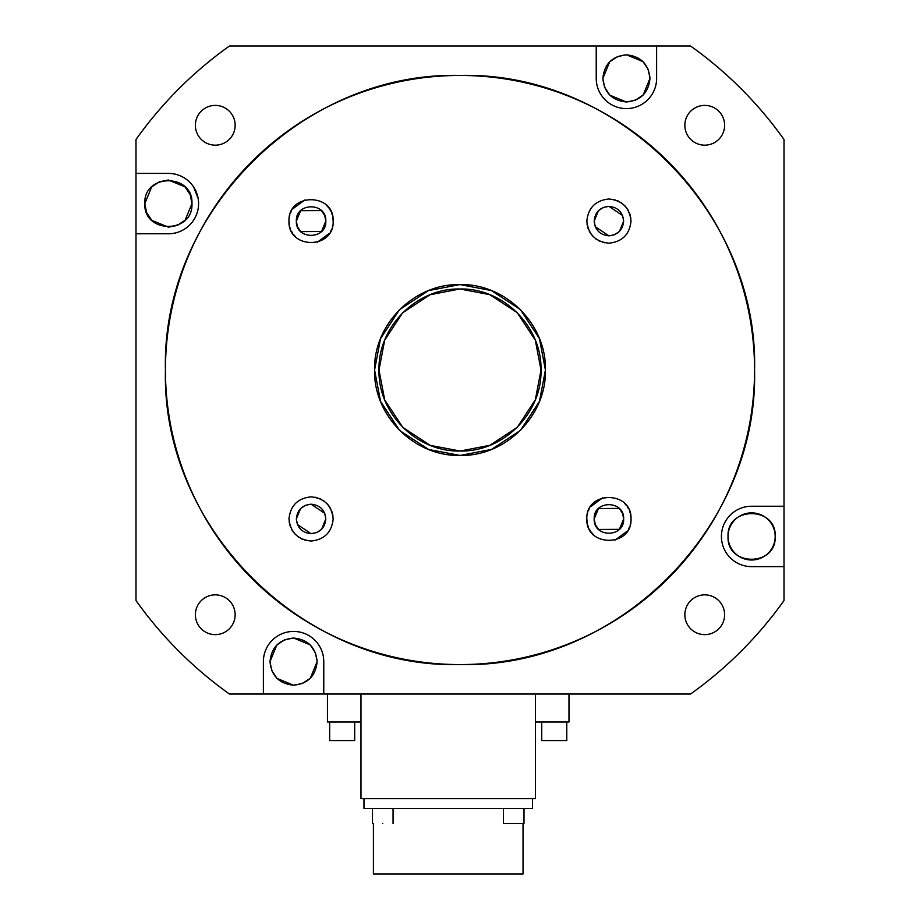 <?xml version="1.0" encoding="UTF-8"?>
<svg xmlns="http://www.w3.org/2000/svg" width="920" height="920" viewBox="0 0 920 920"><rect width="100%" height="100%" fill="white"/><g stroke="black" fill="none" stroke-linecap="round" stroke-linejoin="round"><path stroke-width="1.38" d="M784.012 566.628L751.617 566.628A30.187 30.187 0 0 1 721.418 536.441A30.187 30.187 0 0 1 751.617 506.241L784.012 506.241L784.012 600.542A397.647 397.647 0 0 1 690.529 694.025L263.385 694.025L263.385 661.63A30.187 30.187 0 0 1 293.572 631.431A30.187 30.187 0 0 1 323.771 661.63L323.771 694.025M724.615 125.281A19.883 19.883 0 0 1 704.731 145.165A19.883 19.883 0 0 1 684.848 125.281A19.883 19.883 0 0 1 704.731 105.397A19.883 19.883 0 0 1 724.615 125.281M724.615 614.744A19.883 19.883 0 0 1 704.731 634.627A19.883 19.883 0 0 1 684.848 614.744A19.883 19.883 0 0 1 704.731 594.86A19.883 19.883 0 0 1 724.615 614.744M235.152 614.744A19.883 19.883 0 0 1 215.268 634.627A19.883 19.883 0 0 1 195.385 614.744A19.883 19.883 0 0 1 215.268 594.86A19.883 19.883 0 0 1 235.152 614.744M235.152 125.281A19.883 19.883 0 0 1 215.268 145.165A19.883 19.883 0 0 1 195.385 125.281A19.883 19.883 0 0 1 215.268 105.397A19.883 19.883 0 0 1 235.152 125.281M754.561 370.012A294.561 294.561 0 0 1 460 664.573A294.561 294.561 0 0 1 165.439 370.012A294.561 294.561 0 0 1 460 75.451A294.561 294.561 0 0 1 754.561 370.012C758.609 527.413 617.4 668.621 460 664.573C302.599 668.621 161.391 527.413 165.439 370.012C161.391 212.612 302.599 71.403 460 75.451C617.4 71.403 758.609 212.612 754.561 370.012M656.615 46L656.615 78.407A30.187 30.187 0 0 1 626.428 108.594A30.187 30.187 0 0 1 596.229 78.407L596.229 46L690.529 46A397.647 397.647 0 0 1 784.012 139.483L784.012 506.241M596.229 46L229.471 46A397.647 397.647 0 0 0 135.987 139.483L135.987 173.397L168.383 173.397A30.187 30.187 0 0 1 198.582 203.584A30.187 30.187 0 0 1 168.383 233.783L135.987 233.783L135.987 600.542A397.647 397.647 0 0 0 229.471 694.025L263.385 694.025M775.181 536.441A23.563 23.563 0 0 1 751.617 560.004A23.563 23.563 0 0 1 728.042 536.441A23.563 23.563 0 0 1 751.617 512.877A23.563 23.563 0 0 1 775.181 536.441C776.63 566.835 726.593 566.835 728.042 536.441C726.593 506.034 776.63 506.034 775.181 536.441M135.987 233.783L135.987 173.397M198.133 198.433L193.66 187.07M190.244 194.787L191.958 203.584L185.15 220.144M185.046 220.248L177.307 225.4M177.192 225.446L168.544 227.148M168.383 227.148L151.834 220.351M151.731 220.248L146.579 212.497M146.533 212.393L144.82 203.584L151.627 187.024M151.731 186.921L159.47 181.769M159.585 181.734L168.222 180.021M168.383 180.021L184.943 186.817M185.046 186.921L190.198 194.672M626.267 101.97L609.868 95.174M609.764 95.059L604.612 87.32M604.567 87.204L602.865 78.407L609.661 61.847M609.764 61.743L617.515 56.591M617.619 56.545L626.279 54.832M626.577 54.832L642.976 61.629M643.091 61.743L648.244 69.483M648.278 69.598L649.991 78.407L643.195 94.955M643.091 95.059L635.341 100.211M635.226 100.257L626.566 101.97M293.733 638.066L310.132 644.851M310.235 644.966L315.387 652.717M315.433 652.82L317.135 661.63L310.339 678.178M310.235 678.281L302.484 683.433M302.381 683.48L293.721 685.193M293.422 685.193L277.023 678.396M276.908 678.281L271.756 670.542M271.722 670.427L270.008 661.63L276.805 645.069M276.908 644.966L284.659 639.814M284.774 639.768L293.434 638.054M608.867 243.179L608.925 243.179C595.596 241.787 588.236 234.416 586.833 221.087C588.225 207.759 595.596 200.399 608.925 198.996C622.254 200.399 629.613 207.759 631.016 221.087C629.613 234.416 622.254 241.787 608.925 243.179C622.254 241.787 629.613 234.416 631.016 221.087M586.833 518.938C585.615 490.452 632.235 490.44 631.016 518.938C632.235 547.423 585.615 547.423 586.833 518.938L587.202 522.951M311.132 496.846L311.075 496.846C324.403 498.237 331.763 505.609 333.166 518.938C331.775 532.266 324.403 539.626 311.075 541.029C297.747 539.626 290.386 532.266 288.983 518.938C290.386 505.609 297.747 498.249 311.075 496.846C297.747 498.237 290.386 505.609 288.983 518.938M333.166 221.087C334.385 249.573 287.764 249.584 288.983 221.087C287.764 192.602 334.385 192.602 333.166 221.087L332.798 217.074M399.591 430.41L380.57 401.453L374.578 370.012L380.535 338.675L399.418 309.787M399.602 309.615L428.409 290.651L459.712 284.59M460 284.59L491.337 290.547L520.237 309.442M520.409 309.615L539.43 338.572L545.422 370.012L539.465 401.35L520.582 430.238M520.398 430.41L491.591 449.374L460.287 455.434M460 455.434L428.662 449.477L399.763 430.583M535.463 694.025L535.463 798.652L360.973 798.652L360.973 694.025M535.463 722.005L568.985 722.005L568.985 694.025M327.451 694.025L327.451 722.005L360.973 722.005M144.82 203.584C143.37 173.19 193.407 173.19 191.958 203.584C193.407 233.99 143.37 233.99 144.82 203.584M602.865 78.407C604.256 64.089 612.11 56.235 626.428 54.832C640.734 56.235 648.588 64.089 649.991 78.407C648.588 92.713 640.734 100.567 626.428 101.97C612.11 100.567 604.256 92.713 602.865 78.407M317.135 661.63C315.744 675.935 307.889 683.79 293.572 685.193C279.266 683.79 271.411 675.935 270.008 661.63C271.411 647.312 279.266 639.457 293.572 638.054C307.889 639.457 315.744 647.312 317.135 661.63M332.982 516.085L332.798 514.912M332.304 512.808L331.614 510.807M330.705 508.806L329.567 506.851M328.808 505.747L326.703 503.309M324.266 501.204L323.161 500.445M321.207 499.307L319.205 498.398M317.204 497.708L315.1 497.214M374.578 370.012C373.405 324.369 414.356 283.417 460 284.59C505.643 283.417 546.595 324.369 545.422 370.012C546.595 415.656 505.643 456.607 460 455.434C414.356 456.607 373.405 415.656 374.578 370.012M311.075 541.029C324.403 539.626 331.763 532.266 333.166 518.938M289.167 521.778L289.351 522.951M289.858 525.067L290.536 527.068M291.445 529.069L292.583 531.024M293.353 532.116L295.458 534.554M297.896 536.659L298.988 537.429M300.943 538.568L302.945 539.476M304.957 540.166L307.061 540.661M332.304 214.958L331.614 212.957M330.705 210.956L329.567 209.001M328.808 207.908L326.703 205.47M324.266 203.366L323.161 202.595M304.945 199.87L292.583 209.001M291.445 210.967L290.536 212.957M289.858 214.958L289.351 217.074M630.832 218.247L630.648 217.074M630.143 214.958L629.464 212.957M628.556 210.956L627.417 209.001M626.646 207.908L624.542 205.47M622.104 203.366L621.011 202.595M619.056 201.457L617.056 200.548M615.043 199.858L612.938 199.364M608.925 198.996C595.596 200.399 588.236 207.759 586.833 221.087M587.696 525.067L588.386 527.068M589.294 529.069L590.433 531.024M591.192 532.116L593.296 534.554M595.734 536.659L596.838 537.429M615.054 540.155L627.417 531.024M628.556 529.058L629.464 527.068M630.143 525.067L630.648 522.951M631.016 518.938L630.648 514.912M630.143 512.808L629.464 510.807M628.556 508.806L627.417 506.851M626.646 505.747L624.542 503.309M622.104 501.204L621.011 500.445M602.795 497.708L590.433 506.851M589.283 508.806L588.386 510.807M587.696 512.808L587.202 514.912M288.983 221.087L289.351 225.112M289.858 227.217L290.536 229.218M291.445 231.219L292.583 233.174M293.353 234.278L295.458 236.716M297.896 238.82L298.988 239.579M317.204 242.316L329.567 233.174M330.717 231.219L331.614 229.218M332.304 227.217L332.798 225.112M587.017 223.939L587.202 225.112M587.696 227.217L588.386 229.218M589.294 231.219L590.433 233.174M591.192 234.278L593.296 236.716M595.734 238.82L596.838 239.579M598.793 240.718L600.794 241.626M602.795 242.316L604.9 242.811M324.748 513.452L325.806 518.938C324.933 527.884 320.022 532.795 311.075 533.658L297.482 524.596M297.401 524.411L296.355 518.938L300.553 508.633M300.667 508.518L305.417 505.344M305.601 505.264L311.017 504.206M311.075 533.658C302.128 532.795 297.217 527.884 296.355 518.938C297.217 509.99 302.128 505.08 311.075 504.206L324.668 513.268M311.075 504.206C320.022 505.08 324.933 509.99 325.806 518.938L321.597 529.241M321.494 529.345L316.744 532.53M316.56 532.611L311.144 533.658M402.718 427.282L384.686 399.832L378.994 370.012L384.64 340.296L402.558 312.903M402.73 312.731L430.042 294.756L459.712 289.006M460 289.006L489.716 294.653L517.109 312.57M517.281 312.742L535.313 340.193L541.006 370.012L535.359 399.728L517.442 427.121M517.27 427.305L489.957 445.268L460.287 451.018M460 451.018L430.284 445.372L402.891 427.455M297.401 226.573L296.355 221.087L300.553 210.783M300.667 210.68L321.379 210.565M321.494 210.68L324.668 215.429M324.748 215.613L325.806 221.087L321.597 231.391M321.494 231.506L300.771 231.61M300.667 231.506L297.482 226.757M595.251 226.573L594.193 221.087C595.067 212.14 599.978 207.242 608.925 206.367L622.518 215.429M622.598 215.613L623.645 221.087L619.447 231.391M619.332 231.506L614.583 234.68M614.399 234.761L608.982 235.819M608.925 206.367C617.872 207.242 622.782 212.14 623.645 221.087C622.782 230.034 617.872 234.945 608.925 235.819L595.332 226.757M608.925 235.819C599.978 234.945 595.067 230.034 594.193 221.087L598.403 210.783M598.506 210.68L603.255 207.494M603.439 207.414L608.856 206.367M622.598 513.452L623.645 518.938L619.447 529.241M619.332 529.345L598.621 529.46M598.506 529.345L595.332 524.596M595.251 524.411L594.193 518.938L598.403 508.633M598.506 508.518L619.229 508.415M619.332 508.518L622.518 513.268M532.462 798.652L532.462 808.519L363.975 808.519L363.975 798.652M541.742 722.005L541.742 740.565L566.778 740.565L566.778 722.005M329.659 722.005L329.659 740.565L354.695 740.565L354.695 722.005M378.994 370.012C377.878 326.726 416.714 287.891 460 289.006C503.286 287.891 542.121 326.726 541.006 370.012C542.121 413.298 503.286 452.134 460 451.018C416.714 452.134 377.878 413.298 378.994 370.012M325.806 221.087C326.715 240.085 295.435 240.085 296.355 221.087C295.435 202.089 326.715 202.089 325.806 221.087M594.193 518.938C593.285 499.94 624.565 499.94 623.645 518.938C624.565 537.935 593.285 537.935 594.193 518.938M373.405 823.538L373.405 874L523.031 874L523.031 823.538M503.378 808.519L503.378 823.538L523.997 823.538L523.997 808.519M382.754 823.538C396.048 823.538 396.048 823.538 382.754 823.538C369.449 823.538 369.449 823.538 382.754 823.538M393.058 808.519L393.058 823.538M372.439 808.519L372.439 823.538"/></g></svg>
